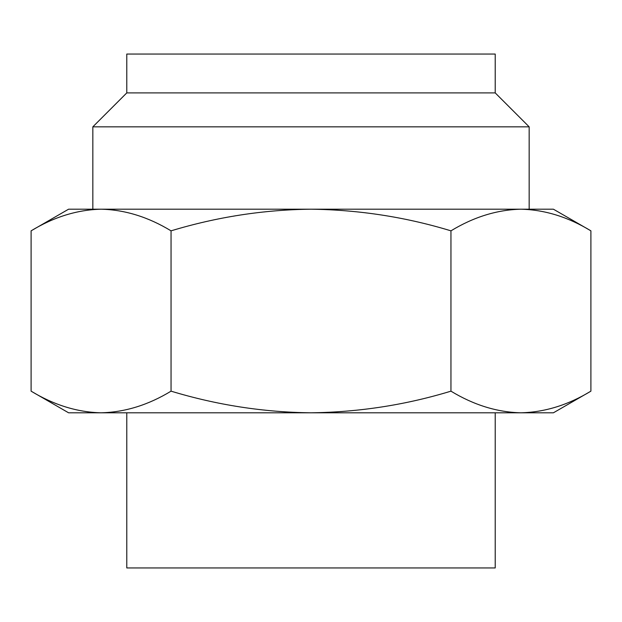<?xml version="1.0" encoding="UTF-8"?>
<svg xmlns="http://www.w3.org/2000/svg" width="622" height="622" viewBox="0 0 622 622"><rect width="100%" height="100%" fill="white"/><g stroke="black" fill="none" stroke-linecap="round" stroke-linejoin="round"><path stroke-width="0.93" d="M495.221 412.806L495.221 567.948L126.779 567.948L126.779 412.806M126.779 92.903L495.221 92.903L495.221 54.052L126.779 54.052L126.779 92.903L92.841 126.834L92.841 209.194L520.917 209.194C497.064 209.777 473.739 216.992 450.95 230.84C405.622 217.039 358.972 209.824 311 209.194C263.604 209.731 216.954 216.946 171.05 230.84C148.199 216.977 124.874 209.762 101.075 209.194C77.214 209.777 53.889 216.992 31.1 230.84L31.1 391.16C53.951 405.023 77.276 412.238 101.075 412.806L68.599 412.806L31.1 391.16M495.221 92.903L529.159 126.834L92.841 126.834M529.159 126.834L529.159 209.194M520.925 209.194L553.401 209.194L590.9 230.84C568.049 216.977 544.724 209.762 520.925 209.194L68.599 209.194L31.1 230.84M450.95 391.16C473.801 405.023 497.126 412.238 520.925 412.806L311 412.806C358.972 412.176 405.622 404.961 450.95 391.16L450.95 230.84M590.9 391.16L553.401 412.806L520.925 412.806C544.786 412.223 568.111 405.008 590.9 391.16L590.9 230.84M101.075 412.806C124.936 412.223 148.261 405.008 171.05 391.16C216.954 405.054 263.604 412.269 311 412.806L101.075 412.806M171.05 230.84L171.05 391.16"/></g></svg>
